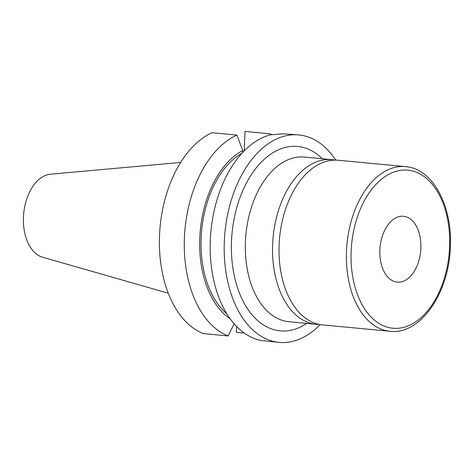 <?xml version="1.0" encoding="UTF-8"?>
<svg xmlns="http://www.w3.org/2000/svg" width="474" height="474" viewBox="0 0 474 474"><rect width="100%" height="100%" fill="white"/><g stroke="black" fill="none" stroke-linecap="round" stroke-linejoin="round"><path stroke-width="0.71" d="M398.93 282.172A33.079 20.412 95.4 0 0 420.799 249.768A33.079 20.412 95.4 0 0 403.487 216.263A33.079 20.412 95.4 0 0 401.81 216.215A33.079 20.412 95.4 0 0 379.941 248.625A33.079 20.412 95.4 0 0 397.253 282.131A33.079 20.412 95.4 0 0 398.93 282.172M279.133 244.531A82.695 51.026 -84.6 0 1 338.187 160.248L405.566 166.623A82.695 51.026 -84.6 0 0 346.512 250.906A82.695 51.026 -84.6 0 0 389.989 331.279L322.61 324.903A82.695 51.026 -84.6 0 1 279.133 244.531M319.387 324.429A82.695 51.026 -84.6 0 1 316.134 324.293A82.695 51.026 -84.6 0 1 272.651 243.92A82.695 51.026 -84.6 0 1 331.711 159.637A82.695 51.026 -84.6 0 1 334.934 160.111M320.175 324.577A104.197 64.292 -84.6 0 1 284.4 342.536A104.197 64.292 -84.6 0 1 279.121 342.388L261.15 340.486A104.197 64.292 -84.6 0 1 210.343 239.797A104.197 64.292 -84.6 0 1 270.127 134.889L283.102 133.792L298.75 134.918A104.197 64.292 -84.6 0 1 335.734 160.111M168.264 293.193L42.607 257.234A41.967 25.898 -84.6 0 1 23.7 213.561A41.967 25.898 -84.6 0 1 50.457 174.219L180.63 162.458M279.121 342.388A104.197 64.292 -84.6 0 1 224.581 236.858A104.197 64.292 -84.6 0 1 293.471 134.77A104.197 64.292 -84.6 0 1 298.75 134.918M226.821 313.8A87.66 54.089 -84.6 0 1 201.657 230.4A87.66 54.089 -84.6 0 1 242.013 153.197M230.198 318.848A89.876 55.458 -84.6 0 1 200.052 233.167A89.876 55.458 -84.6 0 1 242.735 150.542L242.647 152.515M236.905 135.078L212.026 132.726A104.197 64.292 -84.6 0 0 159.548 234.991A104.197 64.292 -84.6 0 0 203.257 333.589L228.136 335.942A104.197 64.292 -84.6 0 1 184.427 237.344A104.197 64.292 -84.6 0 1 236.905 135.078L242.735 150.542M228.136 335.942L234.186 323.855M270.316 134.865L269.919 133.816A104.197 64.292 -84.6 0 1 271.993 134.699M269.919 133.816L245.04 131.464L244.193 150.904M244.317 333.092L236.271 332.327L236.532 326.396M331.711 159.637L304.498 157.06A82.695 51.026 95.4 0 0 300.309 156.941A82.695 51.026 95.4 0 0 245.443 241.349A82.695 51.026 95.4 0 0 288.921 321.722L316.134 324.293M306.767 323.41A92.62 57.153 -84.6 0 1 284.904 330.994A92.62 57.153 -84.6 0 1 231.513 240.845A92.62 57.153 -84.6 0 1 292.968 146.318A92.62 57.153 -84.6 0 1 322.344 158.749M351.151 251.072A79.389 48.988 -84.6 0 1 403.824 170.048A79.389 48.988 -84.6 0 1 449.589 247.315A79.389 48.988 -84.6 0 1 396.916 328.346A79.389 48.988 -84.6 0 1 351.151 251.072M389.989 331.279C420.284 335.13 449.038 293.169 450.3 247.215C452.623 206.072 432.833 168.531 405.566 166.623"/></g></svg>
